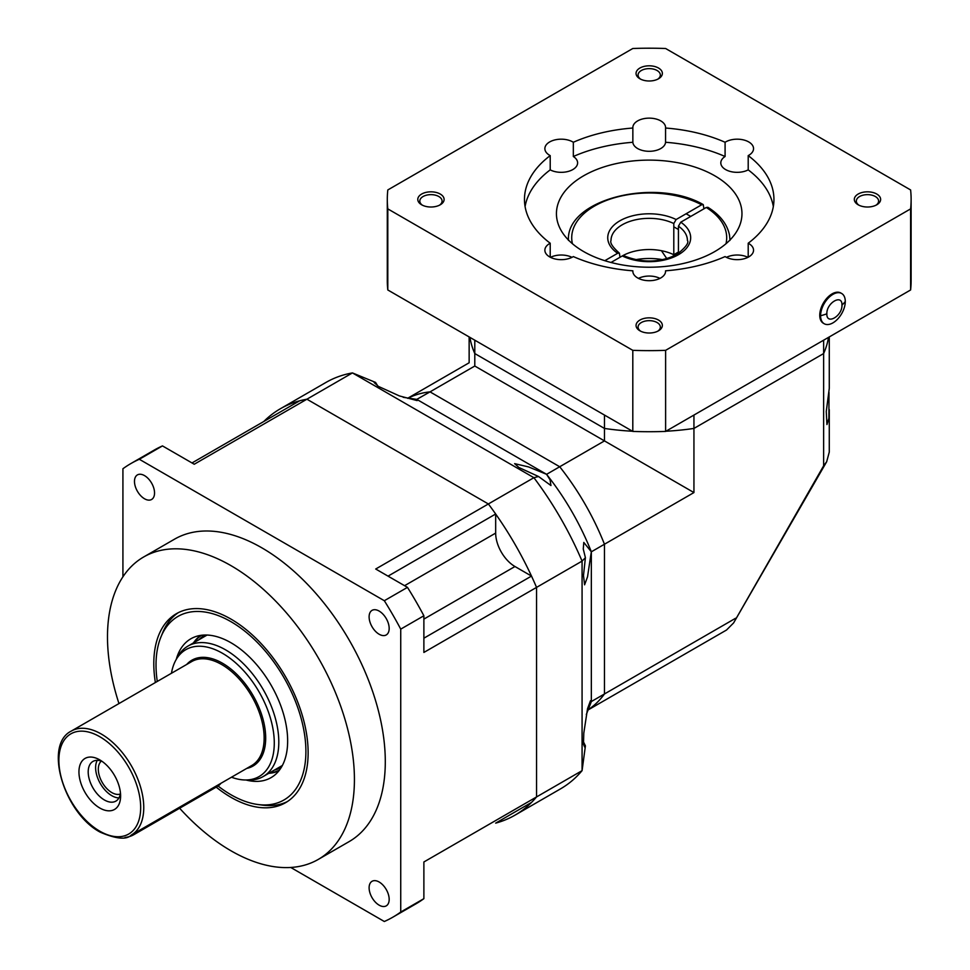 <?xml version="1.0" encoding="UTF-8"?>
<svg xmlns="http://www.w3.org/2000/svg" width="970" height="970" viewBox="0 0 970 970"><rect width="100%" height="100%" fill="white"/><g stroke="black" fill="none" stroke-linecap="round" stroke-linejoin="round"><path stroke-width="1.45" d="M216.189 787.131A109.125 63.001 -120 0 0 285.532 802.711A109.125 63.001 -120 0 0 308.133 752.756A109.125 63.001 -120 0 0 260.493 642.928A109.125 63.001 -120 0 0 176.394 613.695A109.125 63.001 -120 0 0 153.793 663.65A109.125 63.001 -120 0 0 155.382 682.54M179.632 808.24A174.612 100.807 -120 0 0 318.269 859.42L349.127 841.608A174.612 100.807 -120 0 0 385.296 761.668A174.612 100.807 -120 0 0 309.078 585.953A174.612 100.807 -120 0 0 174.527 539.174L143.657 556.986A174.612 100.807 -120 0 0 107.488 636.926A174.612 100.807 -120 0 0 118.971 703.565M318.269 859.42A174.612 100.807 -120 0 0 354.426 779.492A174.612 100.807 -120 0 0 278.208 603.764A174.612 100.807 -120 0 0 143.657 556.986M369.109 887.793A14.186 8.196 -120 0 0 375.305 902.064A14.186 8.196 -120 0 0 386.242 905.871A14.186 8.196 -120 0 0 389.176 899.372A14.186 8.196 -120 0 0 382.98 885.101A14.186 8.196 -120 0 0 372.056 881.293A14.186 8.196 -120 0 0 369.109 887.793M369.109 616.859A14.186 8.196 -120 0 0 375.305 631.143A14.186 8.196 -120 0 0 386.242 634.938A14.186 8.196 -120 0 0 389.176 628.439A14.186 8.196 -120 0 0 382.98 614.168A14.186 8.196 -120 0 0 372.056 610.36A14.186 8.196 -120 0 0 369.109 616.859M134.478 481.399A14.186 8.196 -120 0 0 140.674 495.67A14.186 8.196 -120 0 0 151.611 499.477A14.186 8.196 -120 0 0 154.545 492.978A14.186 8.196 -120 0 0 148.349 478.707A14.186 8.196 -120 0 0 137.425 474.9A14.186 8.196 -120 0 0 134.478 481.399M423.878 619.102L514.961 566.516A27.281 15.75 60 0 1 495.67 533.1L495.67 514.003A234.631 135.46 -120 0 0 488.371 503.963L306.908 399.203A234.631 135.46 -120 0 0 299.621 400.816L191.999 462.945M514.961 566.516L531.499 576.071L423.878 638.199M290.733 867.459L384.326 921.5A261.912 151.223 -120 0 0 392.789 917.208L415.936 903.846A261.912 151.223 -120 0 0 423.878 898.669L423.878 861.978L536.543 796.94A234.631 135.46 60 0 1 514.961 815.176A234.631 135.46 60 0 1 495.67 823.13L531.499 802.445A234.631 135.46 -120 0 0 536.543 796.94L536.543 587.396A234.631 135.46 -120 0 0 531.499 576.071M263.791 421.501A234.631 135.46 60 0 1 280.33 408.782A234.631 135.46 60 0 1 306.908 399.203L194.242 464.242L162.475 445.909A261.912 151.223 -120 0 0 154.024 450.201L130.877 463.563A261.912 151.223 -120 0 0 122.923 468.74L122.923 576.811M280.33 408.782L325.859 382.495A234.631 135.46 60 0 1 352.437 372.916L533.9 477.689A234.631 135.46 60 0 1 582.073 561.109L423.878 652.446L423.878 615.768A261.912 151.223 -120 0 0 407.473 587.359L375.705 569.014L488.371 503.963A234.631 135.46 60 0 1 536.543 587.396L536.543 796.94L582.073 770.653L585.407 745.869L583.261 741.48M495.67 514.003L388.048 576.131M162.475 445.909L139.328 459.271A261.912 151.223 -120 0 0 130.877 463.563M423.878 615.768L400.731 629.13A261.912 151.223 -120 0 0 384.326 600.721L407.473 587.359M392.789 917.208A261.912 151.223 -120 0 0 400.731 912.03L423.878 898.669M400.731 629.13L400.731 912.03M139.328 459.271L384.326 600.721M201.566 635.265A77.915 44.984 -120 0 0 194.242 642.455M200.729 635.374A78.291 45.202 -120 0 0 193.43 642.928M245.992 780.001A80.171 46.293 -120 0 0 274.377 775.37A80.171 46.293 -120 0 0 282.343 710.222A80.171 46.293 -120 0 0 230.957 642.746A80.171 46.293 -120 0 0 194.509 637.023A80.171 46.293 -120 0 0 176.297 659.297M218.056 786.003A105.985 61.183 -120 0 0 230.957 794.745A105.985 61.183 -120 0 0 257.705 804.482A105.985 61.183 -120 0 0 304.653 735.054A105.985 61.183 -120 0 0 230.957 621.673A105.985 61.183 -120 0 0 160.959 636.914A105.985 61.183 -120 0 0 157.273 681.437M257.705 804.482L262.349 805.112A109.125 63.001 -120 0 0 287.423 801.547M178.359 612.64A109.125 63.001 -120 0 0 162.73 632.561L160.959 636.914M268.738 773.345A78.291 45.202 -120 0 0 278.911 770.81M269.551 772.884A77.915 44.984 -120 0 0 279.433 770.131M99.777 807.998A29.464 17.011 60 0 1 78.946 771.914A29.464 17.011 60 0 1 99.777 759.886L99.777 759.886A29.464 17.011 60 0 1 120.607 795.97A29.464 17.011 60 0 1 99.777 807.998M120.462 793.048A22.916 13.228 60 0 1 115.866 801.123A22.916 13.228 60 0 1 104.408 799.983A22.916 13.228 60 0 1 89.434 779.795A22.916 13.228 60 0 1 92.95 761.426A22.916 13.228 60 0 1 102.238 761.474M118.958 797.91A22.916 13.228 60 0 1 111.817 795.703A22.916 13.228 60 0 1 97.267 760.347M120.316 794.018A19.097 11.022 60 0 1 111.817 792.587A19.097 11.022 60 0 1 99.631 776.667A19.097 11.022 60 0 1 101.316 761.123M171.46 673.253A73.259 42.304 60 0 1 175.812 660.182A73.259 42.304 60 0 1 222.469 653.283A73.259 42.304 60 0 1 272.982 728.943A73.259 42.304 60 0 1 244.973 779.977A73.259 42.304 60 0 1 231.478 777.212M175.812 660.182L177.595 656.932A75.296 43.48 60 0 1 187.913 646.117A75.296 43.48 60 0 1 225.561 649.839A75.296 43.48 60 0 1 274.752 716.199A75.296 43.48 60 0 1 263.209 776.534A75.296 43.48 60 0 1 248.684 780.062L244.973 779.977M220.857 783.348A17.46 10.076 180 0 1 217.074 786.621L133.727 834.734A17.46 10.076 180 0 1 125.009 837.474M474.791 340.191L474.791 353.553L604.468 428.437L474.791 353.553A180.068 103.96 0 0 1 469.916 337.378A180.068 103.96 0 0 0 474.791 353.553L474.791 366.029C467.273 361.701 467.273 361.701 474.791 366.029L430.025 391.868A180.068 103.96 -120 0 0 407.727 398.33A180.068 103.96 60 0 1 430.025 391.868L416.773 399.385L417.161 400.598L399.446 395.942L378.409 386.399L374.19 382.556L375.56 382.422L352.437 372.916L306.908 399.203L488.371 503.963L533.9 477.689L538.532 476.512L550.948 485.533L550.051 479.774L546.571 474.33A180.068 103.96 60 0 1 591.336 551.797L583.794 542.436L583.261 549.008L585.407 557.701L582.073 561.109L582.073 770.653A234.631 135.46 60 0 1 560.49 788.889L514.961 815.176M416.773 399.385L403.168 397.3M377.791 386.024L375.56 382.422M587.65 710.198L726.518 630.027L733.599 622.934L823.627 465.818L823.627 353.553L693.938 428.437A180.068 103.96 0 0 1 665.917 431.238A180.068 103.96 0 0 0 693.938 428.437L693.938 492.566L604.455 544.231A180.068 103.96 -120 0 0 559.714 466.752L430.025 391.868L559.714 466.752A180.068 103.96 60 0 1 604.455 544.231L591.312 551.821L587.529 576.847L584.595 584.813L583.479 575.549L585.407 557.701M538.532 476.512L518.865 467.479L514.633 463.648L528.565 466.922L546.595 474.318L416.906 399.446M585.407 745.869L584.595 746.985L583.479 744.232L583.794 733.126L587.529 708.73L590.451 700.764L591.336 701.553L591.336 551.797M586.316 714.526L591.312 701.698M474.791 366.029L604.468 440.901L546.595 474.318M735.624 618.242L604.455 693.974L604.455 544.231L604.455 693.974L591.336 701.553M604.455 693.974A180.068 103.96 60 0 1 587.699 710.064A180.068 103.96 -120 0 0 604.455 693.974M828.998 392.329L828.889 418.252L826.937 424.557L826.258 411.486L829.277 388.4L829.277 336.929M733.599 622.934L826.682 461.72L829.277 452.044L829.277 409.643M693.938 415.063L693.938 428.437L823.627 353.553A180.068 103.96 0 0 0 828.501 337.378A180.068 103.96 0 0 1 823.627 353.553L823.627 340.191M823.627 465.818L826.682 461.72M604.468 415.063L604.468 428.437A180.068 103.96 0 0 0 632.488 431.238A180.068 103.96 0 0 1 604.468 428.437L604.468 440.901L693.938 492.566M841.232 293.267A17.46 10.076 120 0 0 840.82 293.001A17.46 10.076 120 0 0 832.09 293.874A17.46 10.076 120 0 0 820.693 309.26A17.46 10.076 120 0 0 823.36 323.252A17.46 10.076 120 0 0 823.797 323.471M639.909 68.033A13.156 7.59 0 0 0 639.909 78.776A13.156 7.59 0 0 0 658.509 78.776L658.509 78.776A13.156 7.59 0 0 0 658.509 68.033A13.156 7.59 0 0 0 639.909 68.033M657.733 79.188A11.131 6.426 0 0 0 660.34 75.054A11.131 6.426 0 0 0 653.465 69.112A11.131 6.426 0 0 0 641.34 70.507A11.131 6.426 0 0 0 638.078 75.054A11.131 6.426 0 0 0 640.685 79.188M858.171 194.048A13.156 7.59 0 0 0 858.171 204.791A13.156 7.59 0 0 0 876.771 204.791L876.771 204.791A13.156 7.59 0 0 0 876.771 194.048A13.156 7.59 0 0 0 858.171 194.048M875.995 205.203A11.131 6.426 0 0 0 878.602 201.069A11.131 6.426 0 0 0 871.727 195.128A11.131 6.426 0 0 0 859.602 196.522A11.131 6.426 0 0 0 856.34 201.069A11.131 6.426 0 0 0 858.947 205.203M639.909 320.064A13.156 7.59 0 0 0 639.909 330.794A13.156 7.59 0 0 0 658.509 330.794L658.509 330.794A13.156 7.59 0 0 0 658.509 320.064A13.156 7.59 0 0 0 639.909 320.064M657.733 331.207A11.131 6.426 0 0 0 660.34 327.084A11.131 6.426 0 0 0 653.465 321.143A11.131 6.426 0 0 0 641.34 322.537A11.131 6.426 0 0 0 638.078 327.084A11.131 6.426 0 0 0 640.685 331.207M421.647 194.048A13.156 7.59 0 0 0 421.647 204.791A13.156 7.59 0 0 0 440.247 204.791L440.247 204.791A13.156 7.59 0 0 0 440.247 194.048A13.156 7.59 0 0 0 421.647 194.048M439.471 205.203A11.131 6.426 0 0 0 442.077 201.069A11.131 6.426 0 0 0 435.203 195.128A11.131 6.426 0 0 0 423.078 196.522A11.131 6.426 0 0 0 419.816 201.069A11.131 6.426 0 0 0 422.423 205.203M725.087 156.51L725.087 142.263A16.369 9.445 180 0 1 725.609 141.947A16.369 9.445 180 0 1 743.444 139.898A16.369 9.445 180 0 1 753.544 148.628A16.369 9.445 180 0 1 748.755 155.309A16.369 9.445 180 0 1 748.21 155.612L748.21 169.871A16.369 9.445 180 0 1 730.568 171.532A16.369 9.445 180 0 1 720.807 162.887A16.369 9.445 180 0 1 725.087 156.51A124.742 72.01 0 0 0 665.565 142.275A16.369 9.445 180 0 1 660.788 148.531A16.369 9.445 180 0 1 643.292 150.665A16.369 9.445 180 0 1 632.852 142.275A124.742 72.01 0 0 0 573.331 156.51A16.369 9.445 180 0 1 577.611 162.887A16.369 9.445 180 0 1 572.809 169.568A16.369 9.445 180 0 1 550.208 169.871L550.208 155.612A124.742 72.01 0 0 0 524.467 199.42A124.742 72.01 0 0 0 550.208 243.227L550.208 257.183M632.852 142.275L632.852 128.028A124.742 72.01 0 0 0 573.331 142.263A16.369 9.445 0 0 0 549.663 141.947A16.369 9.445 0 0 0 544.873 148.628A16.369 9.445 0 0 0 550.208 155.612M665.565 271.673L665.565 270.812A16.369 9.445 180 0 1 665.578 271.248A16.369 9.445 180 0 1 660.788 277.929A16.369 9.445 180 0 1 642.94 279.978A16.369 9.445 180 0 1 632.84 271.248A16.369 9.445 180 0 1 632.852 270.812A124.742 72.01 0 0 1 573.331 256.577A16.369 9.445 180 0 1 572.809 256.892A16.369 9.445 180 0 1 554.973 258.941A16.369 9.445 180 0 1 544.873 250.212A16.369 9.445 180 0 1 549.663 243.531A16.369 9.445 180 0 1 550.208 243.227M632.852 270.812L632.852 271.673M748.21 257.183L748.21 243.227A16.369 9.445 180 0 1 753.544 250.212A16.369 9.445 180 0 1 748.755 256.892A16.369 9.445 180 0 1 725.087 256.577A124.742 72.01 0 0 1 665.565 270.812M725.087 142.263A124.742 72.01 0 0 0 665.565 128.028A16.369 9.445 0 0 0 665.578 127.591A16.369 9.445 0 0 0 655.477 118.861A16.369 9.445 0 0 0 637.629 120.91A16.369 9.445 0 0 0 632.84 127.591A16.369 9.445 0 0 0 632.852 128.028M583.613 175.8A92.756 53.556 0 0 0 556.44 213.679A92.756 53.556 0 0 0 613.707 263.149A92.756 53.556 0 0 0 714.805 251.545A92.756 53.556 0 0 0 741.965 213.679A92.756 53.556 0 0 0 684.711 164.197A92.756 53.556 0 0 0 583.613 175.8M748.21 243.227A124.742 72.01 0 0 0 773.939 199.42A124.742 72.01 0 0 0 748.21 155.612M387.806 189.95A261.912 151.211 0 0 0 387.297 199.42A261.912 151.211 0 0 0 387.806 208.889L632.804 350.34A261.912 151.211 0 0 0 665.614 350.34L910.612 208.889A261.912 151.211 0 0 0 911.121 199.42A261.912 151.211 0 0 0 910.612 189.95L665.614 48.5A261.912 151.211 0 0 0 632.804 48.5L387.806 189.95M550.208 169.871A124.742 72.01 0 0 0 525.085 206.549M773.332 206.549A124.742 72.01 0 0 0 748.21 169.871M573.331 142.263L573.331 156.51M387.297 199.42L387.297 280.5A261.912 151.211 0 0 0 387.806 289.969L387.806 208.889M632.804 350.34L632.804 431.42A261.912 151.211 0 0 0 665.614 431.42L665.614 350.34M910.612 208.889L910.612 289.969A261.912 151.211 0 0 0 911.121 280.5L911.121 199.42M632.804 431.42L387.806 289.969M910.612 289.969L665.614 431.42M550.487 257.341A16.369 9.445 180 0 1 571.985 257.341M638.454 278.378A16.369 9.445 180 0 1 659.952 278.378M726.433 257.341A16.369 9.445 180 0 1 747.931 257.341M665.565 128.028L665.565 142.275M820.584 315.735A17.46 10.076 -60 0 1 832.939 294.359A17.46 10.076 -60 0 1 841.669 293.486A17.46 10.076 -60 0 1 845.282 301.488A17.46 10.076 -60 0 1 832.939 322.864A17.46 10.076 -60 0 1 824.209 323.737A17.46 10.076 -60 0 1 820.584 315.735A48.015 27.718 0 0 0 826.852 313.819C826.391 302.858 842.421 293.57 841.96 305.101C842.433 316.075 826.404 325.35 826.852 313.819M841.669 293.486L840.82 293.001A17.46 10.076 120 0 0 832.09 293.874A17.46 10.076 120 0 0 820.693 309.26A17.46 10.076 120 0 0 823.36 323.252L824.209 323.737M661.419 250.696L666.839 258.675M635.629 259.681A45.832 26.457 180 0 1 662.789 259.681M678.43 253.558L678.43 226.204L680.758 222.191L706.257 207.471L707.93 207.325C719.764 214.77 726.906 223.803 729.343 234.388A80.716 46.596 0 0 1 729.561 235.564L729.949 239.663A80.752 46.621 180 0 1 729.961 240.026M729.961 240.402L729.949 239.663M680.758 222.191A41.468 23.947 180 0 1 678.527 254.661A41.468 23.947 180 0 1 622.291 255.947L623.868 255.753C642.164 263.173 659.83 262.761 676.89 254.504C685.693 247.386 689.197 242.682 687.403 240.402A38.194 22.055 180 0 0 678.43 226.204M622.291 255.947L610.991 262.47M703.953 208.805L703.238 204.609L701.637 204.791L676.126 219.523L673.798 223.536L673.798 254.722L678.43 252.042M619.988 257.28L619.381 253.158L617.66 253.279L604.807 260.7M622.352 255.91A38.194 22.055 180 0 1 673.798 254.722M404.587 585.686L495.67 533.1M274.389 770.083A76.436 44.135 -120 0 0 281.276 767.415M204.84 635.023A76.436 44.135 -120 0 0 199.092 639.654M191.696 661.576A60.019 34.653 60 0 1 221.706 664.547A60.019 34.653 60 0 1 260.918 717.436A60.019 34.653 60 0 1 251.715 765.536L131.326 835.037A60.019 34.653 60 0 0 140.529 786.937A60.019 34.653 60 0 0 101.316 734.047A60.019 34.653 60 0 0 71.307 731.077L191.696 661.576M186.713 664.45A61.11 35.284 60 0 1 222.469 663.213A61.11 35.284 60 0 1 263.779 722.298A61.11 35.284 60 0 1 246.732 768.41M99.777 736.715A57.836 33.392 60 0 1 140.674 807.561A57.836 33.392 60 0 1 99.777 831.169A57.836 33.392 60 0 1 58.879 760.335A57.836 33.392 60 0 1 99.777 736.715M217.074 786.621L217.074 785.53M133.727 834.734L133.727 833.654M841.96 305.101A48.015 27.718 0 0 0 845.282 301.488M706.257 207.471A77.479 44.729 180 0 1 725.996 243.725M617.66 253.279A41.468 23.947 180 0 1 619.878 220.808A41.468 23.947 180 0 1 676.126 219.523M619.381 253.158C612.616 247.132 609.827 242.888 611.015 240.402A38.194 22.055 180 0 1 633.095 220.408A38.194 22.055 180 0 1 673.798 223.536M572.421 243.725A77.479 44.729 180 0 1 613.355 198.074A77.479 44.729 180 0 1 701.637 204.791M678.43 252.94L670.719 257.389M204.937 635.023L199.335 639.521M274.631 769.938L281.324 767.331M71.307 731.077C43.213 744.839 64.226 813.345 100.225 832.175C116.23 839.026 126.597 839.984 131.326 835.037M263.209 776.534L282.367 765.476M187.913 646.117L207.071 635.047M469.14 336.929L469.14 362.768L407.594 398.306M703.238 204.609C656.132 177.183 565.813 199.056 568.456 240.402M686.105 213.764L690.737 216.431M673.798 226.822L678.43 229.49"/></g></svg>
